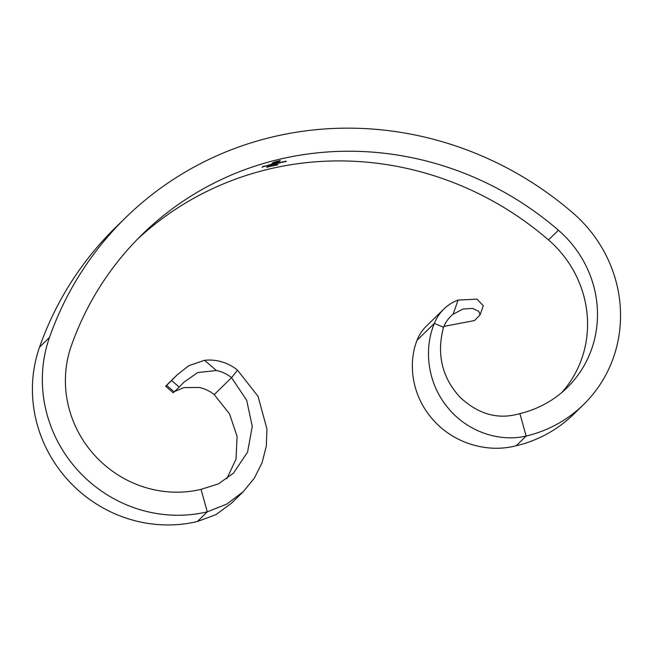 <?xml version="1.0" encoding="UTF-8"?>
<svg xmlns="http://www.w3.org/2000/svg" width="653" height="653" viewBox="0 0 653 653"><rect width="100%" height="100%" fill="white"/><g stroke="black" fill="none" stroke-linecap="round" stroke-linejoin="round"><path stroke-width="0.98" d="M273.264 165.438L275.035 164.98L273.321 165.862L272.334 165.911L272.921 165.478M274.333 165.225L274.815 165.242M268.522 164.98A315.693 301.743 -134.3 0 1 268.848 164.891L268.008 165.715A315.693 301.743 45.7 0 0 267.681 165.797L268.522 164.98M268.963 165.25L271.983 164.099A315.693 301.743 -134.3 0 1 272.317 164.017L271.477 164.834A315.693 301.743 45.7 0 0 271.142 164.915L268.93 165.323M519.886 413.594L526.163 436.065C497.823 442.563 466.356 430.629 447.909 407.758C428.025 384.078 423.193 350.237 434.384 323.357L443.518 327.292C436.449 354.13 441.95 377.434 460.006 397.195C478.453 414.484 498.41 419.952 519.886 413.594A109.059 104.235 45.7 0 0 567.041 387.743A109.059 104.235 45.7 0 0 558.429 230.24A315.693 301.743 45.7 0 0 142.419 234.239A315.693 301.743 45.7 0 0 71.259 346A109.059 104.235 45.7 0 0 94.465 455.125A109.059 104.235 45.7 0 0 201.018 489.366L207.287 511.83L197.369 521.518L215.947 514.646L231.586 503.088L243.267 491.693L254.278 478.249L262.041 462.814L266.302 446.154L266.979 429.029L258.049 396.371L237.512 370.129A44.216 42.257 45.7 0 0 204.552 360.309L216.388 370.504L197.696 372.561L183.983 382.193L179.191 387.066L171.6 380.528L166.637 385.368L174.229 391.906L173.233 392.755L165.633 386.209L166.637 385.368M561.907 392.412A109.059 104.235 45.7 0 0 548.504 239.929A315.693 301.743 45.7 0 0 137.514 239.145M277.182 163.258L279.982 162.409A315.693 301.743 -134.3 0 1 280.317 162.344L279.713 162.923A315.693 301.743 45.7 0 0 279.386 162.997L277.15 163.332M281.231 162.311L280.806 162.695A315.693 301.743 45.7 0 0 280.472 162.76L281.076 162.181A315.693 301.743 -134.3 0 1 281.402 162.107L282.839 162.271A315.693 301.743 45.7 0 0 282.512 162.336L282.888 161.936L281.19 162.156M282.855 161.813L282.292 161.911M282.439 161.879L283.1 161.797M284.365 161.666L283.933 162.042A315.693 301.743 45.7 0 0 283.598 162.115L284.202 161.528A315.693 301.743 -134.3 0 1 284.528 161.462L285.973 161.642A315.693 301.743 45.7 0 0 285.647 161.707L286.022 161.307L284.316 161.503M285.99 161.177L285.426 161.275M285.573 161.242L286.234 161.169M268.865 166.752L267.575 166.793A315.693 301.743 45.7 0 0 267.248 166.874L269.199 166.662L266.693 167.315A315.693 301.743 -134.3 0 1 267.02 167.225L268.799 166.442M269.069 166.417L268.448 166.417M273.942 163.789L272.554 164.572A315.693 301.743 45.7 0 0 272.228 164.654L272.823 164.066A315.693 301.743 -134.3 0 1 273.15 163.985L275.925 163.323L276.546 163.389L276.219 163.707A315.693 301.743 45.7 0 0 275.892 163.781L274.382 164.132A315.693 301.743 45.7 0 0 274.056 164.213L274.358 163.911M276.219 163.462L275.778 163.356M275.925 163.323L276.505 163.234M267.273 165.552L267.355 165.682A315.693 301.743 45.7 0 0 264.979 166.319L267.322 165.56M264.947 166.213L265.722 166.27M272.815 162.793L276.439 161.43A315.693 301.743 -134.3 0 1 280.276 160.532L278.276 162.197L275.354 163.128A315.693 301.743 45.7 0 0 274.717 163.274L274.872 163.128A315.693 301.743 -134.3 0 1 275.509 162.972L278.3 161.952L279.435 160.842A315.693 301.743 45.7 0 0 276.284 161.577L273.501 162.63L272.358 163.74A315.693 301.743 -134.3 0 1 273.297 163.503L274.603 162.344L277.321 161.462A315.693 301.743 -134.3 0 1 278.358 161.226L278.154 161.413A315.693 301.743 45.7 0 0 276.962 161.691L274.995 162.54A315.693 301.743 -134.3 0 1 277.639 161.92L277.443 162.107A315.693 301.743 45.7 0 0 274.799 162.736L274.105 163.421A315.693 301.743 45.7 0 0 271.526 164.058L272.815 162.793M274.244 163.274A315.693 301.743 -134.3 0 1 274.252 163.274L274.799 162.736M274.929 165.478L277.647 164.425L275.966 164.817A315.693 301.743 45.7 0 0 275.639 164.891L277.982 164.352L275.803 165.217A315.693 301.743 -134.3 0 1 277.517 164.842L277.427 164.923A315.693 301.743 45.7 0 0 274.929 165.478M277.647 164.425L276.994 164.385M269.697 166.417L271.346 165.699L272.187 165.813L270.473 166.482M264.302 166.417A315.693 301.743 45.7 0 0 262.857 166.817L262.457 167.209A315.693 301.743 45.7 0 0 262.131 167.299L262.955 166.499A315.693 301.743 -134.3 0 1 264.718 166.009L264.636 166.091A315.693 301.743 45.7 0 0 263.192 166.491L262.939 166.735A315.693 301.743 -134.3 0 1 264.383 166.335L264.285 166.368M583.504 404.623L573.579 414.304A132.641 126.78 45.7 0 1 516.237 445.754L526.163 436.065A132.641 126.78 45.7 0 0 583.504 404.623A132.641 126.78 45.7 0 0 573.032 213.066A339.274 324.28 45.7 0 0 125.947 217.367L116.022 227.048A339.274 324.28 45.7 0 0 39.547 347.151A132.641 126.78 45.7 0 0 67.773 479.882A132.641 126.78 45.7 0 0 197.369 521.518M125.947 217.367A339.274 324.28 45.7 0 0 49.473 337.47A132.641 126.78 45.7 0 0 77.699 470.193A132.641 126.78 45.7 0 0 207.287 511.83L226.754 504.1L243.267 491.693M226.844 478.763L236.043 459.075L237.08 436.4L229.53 413.871L214.2 394.6L231.57 377.654L237.512 370.129M216.388 370.504A34.193 32.683 45.7 0 1 231.57 377.654L246.663 400.256L252.27 426.417L247.585 452.047L233.513 473.139L218.437 483.881L201.018 489.366M214.2 394.6A34.193 32.683 45.7 0 0 199.018 387.449L183.868 387.604L174.669 391.474M174.229 391.906L179.191 387.066M177.183 374.822L165.633 386.209M171.6 380.528L177.338 374.675L188.97 365.598L204.552 360.309M516.237 445.754C486.624 453.492 453.925 442.767 434.261 421.071C413.112 398.632 407.039 365.99 417.014 340.303A44.216 42.257 -134.3 0 1 426.466 326.027L443.836 309.081A44.216 42.257 -134.3 0 1 458.096 300.07L453.076 314.264L462.936 309.049L472.552 308.412L478.731 311.301L480.077 314.828L474.543 320.55L443.893 326.386M443.836 309.081A44.216 42.257 -134.3 0 0 434.384 323.357L417.014 340.303M480.094 314.787L483.302 305.726L476.984 299.164L458.096 300.07M443.518 327.292A34.193 32.683 -134.3 0 1 450.831 316.256A34.193 32.683 -134.3 0 1 453.076 314.264M278.823 162.662L277.411 162.956M277.484 163.087L279.631 162.368M279.68 162.703L278.839 162.711M270.587 164.613L269.183 164.931M269.265 165.07L271.395 164.287M271.444 164.629L270.603 164.662M267.069 165.568L265.085 166.237A315.693 301.743 -134.3 0 1 267.101 165.691M273.55 163.258A315.987 302.021 -134.3 0 1 274.023 163.144L274.105 163.421M273.24 162.524L272.358 163.74M279.802 160.638L278.986 161.789M274.089 165.046L274.644 164.752M273.223 165.315L273.852 165.356M273.762 165.38L272.66 165.829L274.505 165.397M272.636 165.74L273.411 165.78M269.983 166.197L271.852 165.895L270.579 166.45M271.264 165.715L271.852 165.895M548.504 239.929L558.429 230.24M49.473 337.47L39.547 347.151"/></g></svg>
